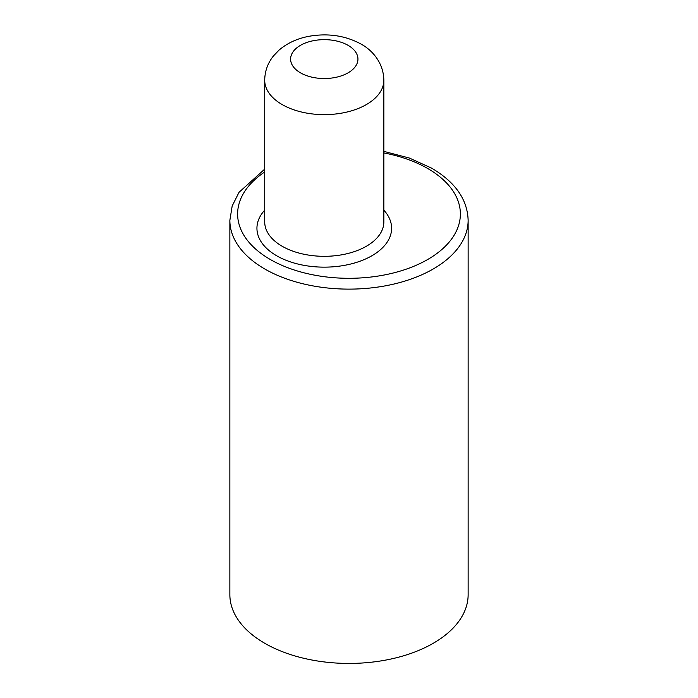 <?xml version="1.0" encoding="UTF-8"?>
<svg xmlns="http://www.w3.org/2000/svg" width="698" height="698" viewBox="0 0 698 698"><rect width="100%" height="100%" fill="white"/><g stroke="black" fill="none" stroke-linecap="round" stroke-linejoin="round"><path stroke-width="1.05" d="M264.708 169.125L239.013 192.325L232.181 205.989L229.86 220.341L229.86 594.644A119.14 68.788 0 0 0 264.751 643.286A119.14 68.788 0 0 0 394.597 658.197A119.14 68.788 0 0 0 468.14 594.644L468.14 220.341C467.486 199.532 455.323 182.134 431.634 168.148L409.403 158.062L383.848 151.37M229.86 220.341A119.14 68.788 0 0 0 264.751 268.974A119.14 68.788 0 0 0 394.597 283.885A119.14 68.788 0 0 0 468.14 220.341M264.708 210.142A67.34 38.879 0 0 0 276.661 255.765A67.34 38.879 0 0 0 364.234 259.56A67.34 38.879 0 0 0 383.848 210.142M264.708 171.97A111.366 64.295 0 0 0 270.248 259.464A111.366 64.295 0 0 0 427.752 259.464A111.366 64.295 0 0 0 427.752 168.532A111.366 64.295 0 0 0 383.848 152.923M348.084 45.344A33.67 19.439 0 0 0 300.472 45.344A33.67 19.439 0 0 0 300.472 72.836A33.67 19.439 0 0 0 348.084 72.836A33.67 19.439 0 0 0 348.084 45.344M264.708 80.235A59.566 34.394 0 0 0 282.158 104.56A59.566 34.394 0 0 0 347.072 112.012A59.566 34.394 0 0 0 383.848 80.235C383.568 62.803 372.252 50.143 361.032 44.061C346.077 35.964 329.569 33.242 311.526 35.877C298.831 37.805 288.021 42.534 279.069 50.081L273.459 55.936C267.744 63.125 264.83 71.222 264.708 80.235L264.708 221.929A59.566 34.394 0 0 0 282.158 246.246A59.566 34.394 0 0 0 347.072 253.697A59.566 34.394 0 0 0 383.848 221.929L383.848 80.235"/></g></svg>
